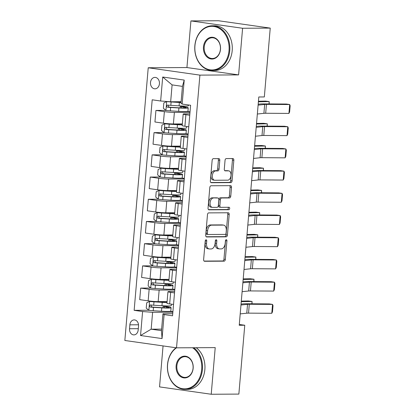 <?xml version="1.0" encoding="UTF-8"?>
<svg xmlns="http://www.w3.org/2000/svg" width="415" height="415" viewBox="0 0 415 415"><rect width="100%" height="100%" fill="white"/><g stroke="black" fill="none" stroke-linecap="round" stroke-linejoin="round"><path stroke-width="0.62" d="M206.089 239.787A1.229 0.752 98.1 0 0 205.223 241.011L203.635 259.541A1.753 1.079 98.1 0 0 204.471 261.274A1.753 1.079 98.1 0 0 204.569 261.279L224.105 261.165A1.753 1.079 98.1 0 0 225.34 259.417L226.927 240.887A1.229 0.752 98.1 0 0 226.341 239.678A1.229 0.752 98.1 0 0 226.274 239.673A1.229 0.752 98.1 0 0 225.407 240.897L225.205 243.294A5.613 3.45 98.1 0 1 221.252 248.896L219.623 248.901A5.613 3.45 98.1 0 1 219.312 248.881A5.613 3.45 98.1 0 1 216.63 243.346L216.832 240.944A1.229 0.752 98.1 0 0 216.246 239.735A1.229 0.752 98.1 0 0 216.179 239.73A1.229 0.752 98.1 0 0 215.318 240.954L215.11 243.351A5.613 3.45 98.1 0 1 211.157 248.953L209.534 248.964A5.613 3.45 98.1 0 1 209.217 248.938A5.613 3.45 98.1 0 1 206.535 243.403L206.743 241.001A1.229 0.752 98.1 0 0 206.156 239.792A1.229 0.752 98.1 0 0 206.089 239.787M150.5 82.476A5.722 4.498 -90.3 0 0 155.003 88.831A5.722 4.498 -90.3 0 0 159.438 83.747A5.722 4.498 -90.3 0 0 154.94 77.392A5.722 4.498 -90.3 0 0 150.5 82.476M219.784 160.356A1.753 1.079 98.1 0 0 218.949 158.623A1.753 1.079 98.1 0 0 218.85 158.618L213.367 158.649A1.753 1.079 98.1 0 0 212.132 160.403L210.369 180.976A1.753 1.079 98.1 0 0 211.209 182.709A1.753 1.079 98.1 0 0 211.308 182.714L230.839 182.605A1.753 1.079 98.1 0 0 232.073 180.852L233.837 160.278A1.753 1.079 98.1 0 0 233.002 158.546A1.753 1.079 98.1 0 0 232.903 158.54L226.284 158.577A1.753 1.079 98.1 0 0 225.049 160.325L224.292 169.133A1.753 1.079 98.1 0 0 225.132 170.866A1.753 1.079 98.1 0 0 225.231 170.871L228.509 170.85A4.695 2.884 98.1 0 1 228.774 170.871A4.695 2.884 98.1 0 1 230.994 175.711A4.695 2.884 98.1 0 1 227.71 180.183L214.851 180.255A4.695 2.884 98.1 0 1 214.591 180.24A4.695 2.884 98.1 0 1 212.371 175.395A4.695 2.884 98.1 0 1 215.65 170.923L217.797 170.913A1.753 1.079 98.1 0 0 219.032 169.164L219.784 160.356L218.389 160.159A1.753 1.079 98.1 0 0 217.948 158.623M238.599 74.897L242.599 28.262L270.238 28.106L218.56 20.75L190.921 20.906L186.926 67.546L148.228 67.764L199.906 75.12L238.599 74.897L186.926 67.546M163.059 345.918L159.547 386.894L211.219 394.25L215.219 347.614L176.525 347.832L199.906 75.12M211.219 394.25L238.858 394.094L244.762 325.246L239.305 324.473M270.238 28.106L264.334 96.949L258.804 96.98L239.232 325.277L244.762 325.246M208.719 212.885A1.753 1.079 98.1 0 0 207.484 214.633L205.721 235.212A1.753 1.079 98.1 0 0 206.556 236.944A1.753 1.079 98.1 0 0 206.654 236.949L226.191 236.841A1.753 1.079 98.1 0 0 227.425 235.087L229.189 214.514A1.753 1.079 98.1 0 0 228.349 212.781A1.753 1.079 98.1 0 0 228.255 212.776L208.719 212.885M208.045 208.097L209.808 187.518A1.753 1.079 98.1 0 1 211.043 185.77L230.579 185.655A1.753 1.079 98.1 0 1 230.678 185.661A1.753 1.079 98.1 0 1 231.513 187.393L230.761 196.202A1.753 1.079 98.1 0 1 229.526 197.95L221.6 197.997A1.753 1.079 98.1 0 0 220.365 199.745L219.867 205.586A1.753 1.079 98.1 0 0 220.702 207.318A1.753 1.079 98.1 0 0 220.801 207.324L229.049 207.277A1.229 0.752 98.1 0 1 229.116 207.282A1.229 0.752 98.1 0 1 229.697 208.548A1.229 0.752 98.1 0 1 228.841 209.72L208.978 209.834A1.753 1.079 98.1 0 1 208.885 209.829A1.753 1.079 98.1 0 1 208.045 208.097M138.19 329.972L138.527 326.06A5.54 4.358 -90.3 0 0 134.164 319.903A5.54 4.358 -90.3 0 0 129.864 324.831L129.532 328.737A5.54 4.358 -90.3 0 0 133.895 334.895A5.54 4.358 -90.3 0 0 138.19 329.972M148.228 67.764L124.848 340.482L176.525 347.832M161.627 329.126L151.159 329.183L161.492 330.656L162.939 313.776L164.107 314.596L172.557 315.799L190.604 105.265L182.154 104.066L180.992 103.247L182.439 86.367L172.101 84.893L170.653 101.774L181.122 101.711M164.107 314.596L162.047 338.583L140.54 335.522L142.599 311.535L152.606 312.303L172.863 312.189M167.043 302.312A11.35 0.814 4.9 0 1 161.513 302.13L149.633 301.42L146.687 302.8L146.23 308.127L148.803 310.249L134.149 310.332L142.599 311.535M134.149 310.332L152.196 99.802L160.647 101.006L162.701 77.019L184.213 80.079L182.154 104.066M242.599 28.262L190.921 20.906M152.606 312.303L151.159 329.183L140.54 335.522M165.943 110.38L155.926 110.437L164.376 111.635A7.148 0.514 4.9 0 0 174.383 112.408L189.997 112.32M155.926 110.437L154.935 121.984L163.386 123.188A7.148 0.514 4.9 0 0 173.397 123.955L182.335 123.903M182.273 124.645A11.35 0.814 4.9 0 1 176.743 124.464L164.864 123.753L161.917 125.133L161.461 130.466L164.034 132.582L154.022 132.644L162.472 133.843A7.148 0.514 4.9 0 0 172.479 134.616L188.094 134.527M154.022 132.644L153.031 144.192L161.482 145.395A7.148 0.514 4.9 0 0 171.494 146.163L180.432 146.111M180.369 146.853A11.35 0.814 4.9 0 1 174.84 146.671L162.96 145.961L160.014 147.341L159.557 152.673L162.13 154.79L152.118 154.852L160.569 156.056A7.148 0.514 4.9 0 0 170.575 156.823L186.19 156.735M152.118 154.852L151.127 166.399L159.578 167.603A7.148 0.514 4.9 0 0 169.59 168.371L178.528 168.319M160.232 177.003L150.214 177.06L158.665 178.263A7.148 0.514 4.9 0 0 168.672 179.031L184.286 178.943M150.214 177.06L149.224 188.607L157.674 189.811A7.148 0.514 4.9 0 0 167.686 190.578L176.624 190.526M176.562 191.268A11.35 0.814 4.9 0 1 171.032 191.087L159.153 190.376L156.206 191.756L155.75 197.089L158.323 199.205L148.311 199.267L156.761 200.471A7.148 0.514 4.9 0 0 166.768 201.239L182.382 201.151M148.311 199.267L147.32 210.815L155.77 212.018A7.148 0.514 4.9 0 0 165.782 212.786L174.72 212.734M156.424 221.418L146.407 221.475L154.857 222.679A7.148 0.514 4.9 0 0 164.864 223.446L180.478 223.358M146.407 221.475L145.416 233.023L153.866 234.226A7.148 0.514 4.9 0 0 163.873 234.994L172.816 234.942M172.754 235.689A11.35 0.814 4.9 0 1 167.224 235.502L155.345 234.797L152.398 236.171L151.942 241.504L154.515 243.626L144.503 243.683L152.953 244.886A7.148 0.514 4.9 0 0 162.96 245.654L178.575 245.566M144.503 243.683L143.512 255.23L151.963 256.434A7.148 0.514 4.9 0 0 161.969 257.201L170.913 257.15M170.85 257.897A11.35 0.814 4.9 0 1 165.32 257.71L153.441 257.004L150.495 258.384L150.038 263.712L152.611 265.833L142.599 265.89L151.05 267.094A7.148 0.514 4.9 0 0 161.056 267.862L176.671 267.774M142.599 265.89L141.608 277.438L150.059 278.641A7.148 0.514 4.9 0 0 160.066 279.409L169.009 279.362M150.712 288.041L140.695 288.098L149.146 289.302A7.148 0.514 4.9 0 0 159.153 290.069L174.767 289.981M140.695 288.098L139.705 299.646L148.155 300.849A7.148 0.514 4.9 0 0 158.162 301.617L167.105 301.57M172.733 313.719L162.939 313.776M174.637 291.512L169.491 291.543A7.148 0.514 4.9 0 0 167.951 291.724A7.148 0.514 4.9 0 0 170.653 292.362L174.518 292.912M176.541 269.304L171.395 269.335A7.148 0.514 4.9 0 0 169.854 269.517A7.148 0.514 4.9 0 0 172.557 270.155L176.422 270.705M178.445 247.096L173.299 247.127A7.148 0.514 4.9 0 0 171.758 247.309A7.148 0.514 4.9 0 0 174.461 247.947L178.326 248.497M180.349 224.889L175.203 224.92A7.148 0.514 4.9 0 0 173.662 225.101A7.148 0.514 4.9 0 0 176.365 225.739L180.229 226.289M182.252 202.681L177.106 202.712A7.148 0.514 4.9 0 0 175.566 202.894A7.148 0.514 4.9 0 0 178.268 203.532L182.133 204.081M184.156 180.473L179.01 180.499A7.148 0.514 4.9 0 0 177.47 180.686A7.148 0.514 4.9 0 0 180.172 181.324L184.037 181.874M186.06 158.265L180.914 158.291A7.148 0.514 4.9 0 0 179.373 158.478A7.148 0.514 4.9 0 0 182.076 159.116L185.941 159.666M187.964 136.058L182.818 136.084A7.148 0.514 4.9 0 0 181.277 136.27A7.148 0.514 4.9 0 0 183.98 136.903L187.845 137.458M189.868 113.85L184.722 113.876A7.148 0.514 4.9 0 0 183.181 114.063A7.148 0.514 4.9 0 0 185.884 114.696L189.748 115.246M172.91 311.675L170.342 311.312M166.192 306.498L166.239 305.922M167.951 291.724L166.96 303.272A7.148 0.514 4.9 0 0 169.662 303.91L173.527 304.46M174.814 289.468L172.251 289.105M168.096 284.285L168.142 283.715M169.854 269.517L168.864 281.064A7.148 0.514 4.9 0 0 171.566 281.702L175.431 282.252M171.758 247.309L170.767 258.856A7.148 0.514 4.9 0 0 173.47 259.494L177.335 260.044M176.717 267.26L174.155 266.897M170 262.078L170.046 261.507M173.662 225.101L172.671 236.649A7.148 0.514 4.9 0 0 175.374 237.287L179.239 237.837M178.621 245.052L176.059 244.689M171.903 239.87L171.95 239.294M175.566 202.894L174.575 214.441A7.148 0.514 4.9 0 0 177.278 215.079L181.142 215.629M180.525 222.845L177.962 222.482M173.807 217.662L173.854 217.087M177.47 180.686L176.479 192.233A7.148 0.514 4.9 0 0 179.181 192.871L183.046 193.421M182.429 200.637L179.866 200.269M175.711 195.455L175.758 194.879M179.373 158.478L178.383 170.026A7.148 0.514 4.9 0 0 181.085 170.664L184.95 171.213M184.333 178.429L181.77 178.061M177.615 173.247L177.662 172.671M181.277 136.27L180.286 147.818A7.148 0.514 4.9 0 0 182.989 148.456L186.854 149.006M186.236 156.222L183.674 155.853M179.519 151.039L179.565 150.463M183.181 114.063L182.19 125.61A7.148 0.514 4.9 0 0 184.893 126.248L188.758 126.798M188.14 134.014L185.578 133.646M181.422 128.832L181.469 128.256M190.044 111.806L187.481 111.438M170.653 101.774L160.647 101.006M183.326 106.624L183.373 106.048M161.492 330.656L162.047 338.583M162.701 77.019L172.101 84.893M184.213 80.079L182.439 86.367M205.347 240.477A1.229 0.752 98.1 0 1 205.347 240.804L205.14 243.2A5.613 3.45 98.1 0 0 207.822 248.741L209.217 248.938M219.312 248.881L217.917 248.684A5.613 3.45 98.1 0 1 215.235 243.143L215.437 240.747A1.229 0.752 98.1 0 0 215.437 240.42M204.076 261.077L222.71 260.968A1.753 1.079 98.1 0 0 223.944 259.219L225.532 240.69A1.229 0.752 98.1 0 0 225.532 240.363M206.162 236.747L224.795 236.638A1.753 1.079 98.1 0 0 226.03 234.89L227.794 214.311A1.753 1.079 98.1 0 0 227.353 212.781M207.407 233.287A1.229 0.752 98.1 0 0 207.993 234.496A1.229 0.752 98.1 0 0 208.06 234.501L225.205 234.402A1.229 0.752 98.1 0 0 226.071 233.178L226.284 230.652A5.613 3.45 98.1 0 0 223.607 225.112A5.613 3.45 98.1 0 0 223.291 225.091L211.572 225.158A5.613 3.45 98.1 0 0 207.619 230.756L207.407 233.287L206.006 233.09A1.229 0.752 98.1 0 0 206.592 234.299A1.229 0.752 98.1 0 0 206.665 234.304L207.925 234.485M223.607 225.112L222.207 224.914A5.613 3.45 98.1 0 0 221.895 224.894L223.291 225.091M206.006 233.09L206.224 230.558A5.613 3.45 98.1 0 1 210.177 224.956L221.895 224.894M219.405 207.126A1.753 1.079 98.1 0 1 219.307 207.121A1.753 1.079 98.1 0 1 218.472 205.389L218.97 199.548A1.753 1.079 98.1 0 1 220.204 197.799L228.126 197.753A1.753 1.079 98.1 0 0 229.36 195.999L230.118 187.196A1.753 1.079 98.1 0 0 229.677 185.661M208.486 209.627L227.446 209.523A1.229 0.752 98.1 0 0 228.245 208.652A1.229 0.752 98.1 0 0 228.058 207.282M213.383 198.043A4.695 2.884 98.1 0 0 210.099 202.515A4.695 2.884 98.1 0 0 212.319 207.355A4.695 2.884 98.1 0 0 212.584 207.37L217.112 207.344A1.753 1.079 98.1 0 0 218.347 205.596L218.845 199.755A1.753 1.079 98.1 0 0 218.01 198.022A1.753 1.079 98.1 0 0 217.911 198.017L211.987 197.846A4.695 2.884 98.1 0 0 208.704 202.313A4.695 2.884 98.1 0 0 210.924 207.158L212.319 207.355M216.708 197.846A1.753 1.079 98.1 0 0 216.614 197.825A1.753 1.079 98.1 0 0 216.516 197.82L217.911 198.017M211.987 197.846L216.516 197.82M214.591 180.24L213.196 180.037A4.695 2.884 98.1 0 1 210.976 175.197A4.695 2.884 98.1 0 1 214.254 170.726L216.397 170.715A1.753 1.079 98.1 0 0 217.631 168.962L218.389 160.159M228.774 170.871L227.379 170.669A4.695 2.884 98.1 0 0 227.114 170.653L228.509 170.85M224.733 170.669L227.114 170.653M210.81 182.512L229.443 182.403A1.753 1.079 98.1 0 0 230.678 180.655L232.442 160.076A1.753 1.079 98.1 0 0 232.001 158.546M149.561 301.451L148.871 310.301A4.736 0.337 4.9 0 0 153.218 310.726L161.482 311.229A13.674 0.98 4.9 0 0 170.814 311.1L171.099 307.728A13.674 0.98 4.9 0 0 168.49 306.918L166.275 306.514A4.202 0.301 4.9 0 1 165.476 306.265A4.202 0.301 4.9 0 1 166.218 306.156M149.633 301.42A4.736 0.337 4.9 0 0 153.981 301.84L162.239 302.348A13.674 0.98 4.9 0 0 167.022 302.556M251.853 303.796L252.055 301.461L241.255 301.684M252.035 303.796L252.055 301.461L248.372 300.968L241.307 301.114M171.405 304.159L171.286 305.596A13.674 0.98 -175.1 0 1 161.954 305.725L153.69 305.217A4.736 0.337 -175.1 0 1 150.526 304.942C149.208 305.502 149.151 306.213 150.344 307.074A4.736 0.337 4.9 0 0 153.509 307.349L161.767 307.857A13.674 0.98 4.9 0 0 171.099 307.728M166.534 307.821L166.617 306.856A11.35 0.814 -175.1 0 1 168.786 307.525A11.35 0.814 -175.1 0 1 161.041 307.634L151.937 307.064L151.008 305.513M166.617 306.856L164.402 306.452A6.526 0.467 -175.1 0 1 163.157 306.068A6.526 0.467 -175.1 0 1 164.563 305.897L165.362 305.891M240.97 305.015L247.532 304.309A8.938 0.638 -175.1 0 1 249.306 304.252L272.551 304.408L269.268 303.91L246.028 303.754A13.41 0.96 4.9 0 0 243.361 303.842L241.053 304.091M240.212 313.896L246.769 313.195A8.938 0.638 -175.1 0 1 248.549 313.138L271.789 313.289L272.551 304.408L273.018 305.601L272.484 311.821L271.789 313.289M168.947 280.104A11.35 0.814 4.9 0 1 163.417 279.918L151.537 279.212L148.591 280.592L148.134 285.919L150.775 288.093A4.736 0.337 4.9 0 0 155.122 288.518L163.386 289.022A13.674 0.98 4.9 0 0 172.718 288.892L173.003 285.52A13.674 0.98 4.9 0 0 170.394 284.711L168.179 284.306A4.202 0.301 4.9 0 1 167.38 284.057A4.202 0.301 4.9 0 1 168.122 283.948M151.537 279.212A4.736 0.337 4.9 0 0 155.884 279.632L164.143 280.141A13.674 0.98 4.9 0 0 168.926 280.348M253.757 281.588L253.959 279.254L243.159 279.477M253.939 281.588L253.959 279.254L250.276 278.761L243.211 278.906M173.309 281.951L173.19 283.388A13.674 0.98 -175.1 0 1 163.858 283.518L155.594 283.009A4.736 0.337 -175.1 0 1 152.429 282.734C151.112 283.295 151.055 284.005 152.248 284.866A4.736 0.337 4.9 0 0 155.412 285.141L163.671 285.65A13.674 0.98 4.9 0 0 173.003 285.52M168.438 285.608L168.521 284.649A11.35 0.814 -175.1 0 1 170.69 285.318A11.35 0.814 -175.1 0 1 162.945 285.427L153.841 284.856L152.912 283.305M168.521 284.649L166.306 284.244A6.526 0.467 -175.1 0 1 165.061 283.86A6.526 0.467 -175.1 0 1 166.467 283.689L167.266 283.684M153.368 257.035L152.679 265.885A4.736 0.337 4.9 0 0 157.026 266.311L165.289 266.814A13.674 0.98 4.9 0 0 174.622 266.684L174.907 263.312A13.674 0.98 4.9 0 0 172.298 262.503L170.083 262.093A4.202 0.301 4.9 0 1 169.284 261.849A4.202 0.301 4.9 0 1 170.026 261.74M153.441 257.004A4.736 0.337 4.9 0 0 157.788 257.425L166.047 257.933A13.674 0.98 4.9 0 0 170.83 258.14M255.661 259.38L255.863 257.046L245.063 257.269M255.842 259.38L255.863 257.046L252.18 256.553L245.115 256.698M175.213 259.743L175.094 261.18A13.674 0.98 -175.1 0 1 165.761 261.31L157.498 260.802A4.736 0.337 -175.1 0 1 154.333 260.527C153.016 261.082 152.959 261.792 154.152 262.659A4.736 0.337 4.9 0 0 157.316 262.934L165.575 263.442A13.674 0.98 4.9 0 0 174.907 263.312M170.342 263.401L170.425 262.441A11.35 0.814 -175.1 0 1 172.593 263.11A11.35 0.814 -175.1 0 1 164.848 263.219L155.744 262.648L154.816 261.097M170.425 262.441L168.21 262.036A6.526 0.467 -175.1 0 1 166.965 261.647A6.526 0.467 -175.1 0 1 168.371 261.481L169.17 261.476M155.272 234.828L154.582 243.678A4.736 0.337 4.9 0 0 158.929 244.103L167.193 244.606A13.674 0.98 4.9 0 0 176.525 244.477L176.811 241.105A13.674 0.98 4.9 0 0 174.201 240.295L171.986 239.886A4.202 0.301 4.9 0 1 171.188 239.642A4.202 0.301 4.9 0 1 171.929 239.533M155.345 234.797A4.736 0.337 4.9 0 0 159.692 235.217L167.951 235.725A13.674 0.98 4.9 0 0 172.733 235.933M257.565 237.173L257.767 234.838L246.967 235.061M257.746 237.173L257.767 234.838L254.084 234.345L247.018 234.491M177.117 237.536L176.998 238.973A13.674 0.98 -175.1 0 1 167.665 239.102L159.401 238.594A4.736 0.337 -175.1 0 1 156.237 238.319C154.919 238.874 154.862 239.585 156.056 240.451A4.736 0.337 4.9 0 0 159.22 240.726L167.478 241.234A13.674 0.98 4.9 0 0 176.811 241.105M172.246 241.193L172.329 240.233A11.35 0.814 -175.1 0 1 174.497 240.902A11.35 0.814 -175.1 0 1 166.752 241.011L157.648 240.441L156.72 238.89M172.329 240.233L170.114 239.829A6.526 0.467 -175.1 0 1 168.869 239.439A6.526 0.467 -175.1 0 1 170.275 239.273L171.073 239.268M242.874 282.807L249.436 282.101A8.938 0.638 -175.1 0 1 251.215 282.044L274.455 282.2L271.171 281.702L247.931 281.546A13.41 0.96 4.9 0 0 245.265 281.635L242.957 281.884M242.116 291.688L248.673 290.988A8.938 0.638 -175.1 0 1 250.453 290.925L273.693 291.081L274.455 282.2L274.922 283.393L274.388 289.613L273.693 291.081M244.777 260.599L251.34 259.894A8.938 0.638 -175.1 0 1 253.119 259.837L276.359 259.992L273.075 259.494L249.835 259.339A13.41 0.96 4.9 0 0 247.169 259.427L244.86 259.676M244.02 269.48L250.577 268.775A8.938 0.638 -175.1 0 1 252.356 268.718L275.596 268.873L276.359 259.992L276.826 261.185L276.291 267.405L275.596 268.873M246.681 238.392L253.243 237.686A8.938 0.638 -175.1 0 1 255.023 237.629L278.263 237.785L274.979 237.287L251.739 237.131A13.41 0.96 4.9 0 0 249.073 237.219L246.764 237.468M245.924 247.273L252.481 246.567A8.938 0.638 -175.1 0 1 254.26 246.51L277.5 246.666L278.263 237.785L278.73 238.978L278.195 245.198L277.5 246.666M174.658 213.481A11.35 0.814 4.9 0 1 169.128 213.294L157.249 212.589L154.302 213.964L153.846 219.296L156.486 221.47A4.736 0.337 4.9 0 0 160.833 221.89L169.097 222.399A13.674 0.98 4.9 0 0 178.429 222.269L178.715 218.892A13.674 0.98 4.9 0 0 176.105 218.088L173.89 217.678A4.202 0.301 4.9 0 1 173.091 217.434A4.202 0.301 4.9 0 1 173.833 217.325M157.249 212.589A4.736 0.337 4.9 0 0 161.596 213.009L169.854 213.518A13.674 0.98 4.9 0 0 174.637 213.725M259.468 214.965L259.671 212.63L248.87 212.854M259.65 214.965L259.671 212.63L255.988 212.132L248.922 212.278M179.021 215.328L178.901 216.765A13.674 0.98 -175.1 0 1 169.569 216.895L161.305 216.386A4.736 0.337 -175.1 0 1 158.141 216.111C156.823 216.666 156.766 217.377 157.959 218.243A4.736 0.337 4.9 0 0 161.124 218.518L169.382 219.021A13.674 0.98 4.9 0 0 178.715 218.892M174.15 218.985L174.233 218.025A11.35 0.814 -175.1 0 1 176.401 218.695A11.35 0.814 -175.1 0 1 168.656 218.804L159.552 218.233L158.623 216.682M174.233 218.025L172.018 217.621A6.526 0.467 -175.1 0 1 170.773 217.232A6.526 0.467 -175.1 0 1 172.178 217.066L172.977 217.061M248.585 216.184L255.147 215.478A8.938 0.638 -175.1 0 1 256.927 215.421L280.167 215.577L276.883 215.079L253.643 214.923A13.41 0.96 4.9 0 0 250.976 215.012L248.668 215.255M247.828 225.065L254.385 224.359A8.938 0.638 -175.1 0 1 256.164 224.302L279.404 224.458L280.167 215.577L280.633 216.77L280.099 222.99L279.404 224.458M176.494 347.832A21.808 17.14 -90.3 0 0 167.598 364.624A21.808 17.14 -90.3 0 0 182.782 388.725A21.808 17.14 -90.3 0 0 201.674 369.475A21.808 17.14 -90.3 0 0 192.57 347.744M193.763 347.734A22.348 17.56 89.7 0 1 202.427 369.532A22.348 17.56 89.7 0 1 185.095 389.395A22.348 17.56 89.7 0 1 167.51 364.562A22.348 17.56 89.7 0 1 176.048 347.765M176.121 365.838A10.904 8.57 89.7 0 1 185.567 356.21A10.904 8.57 89.7 0 1 193.157 368.261A10.904 8.57 89.7 0 1 183.71 377.883A10.904 8.57 89.7 0 1 176.121 365.838M193.068 368.198A10.37 8.15 -90.3 0 0 184.908 356.677A10.37 8.15 -90.3 0 0 176.868 365.895A10.37 8.15 -90.3 0 0 185.028 377.417A10.37 8.15 -90.3 0 0 193.068 368.198M196.196 347.723A22.348 17.56 89.7 0 1 204.86 369.516A22.348 17.56 89.7 0 1 187.528 389.379L185.095 389.395M194.941 45.717A21.808 17.14 -90.3 0 0 210.12 69.819A21.808 17.14 -90.3 0 0 229.018 50.568A21.808 17.14 -90.3 0 0 213.834 26.467A21.808 17.14 -90.3 0 0 194.941 45.717M229.765 50.625A22.348 17.56 89.7 0 1 212.439 70.488A22.348 17.56 89.7 0 1 194.853 45.655A22.348 17.56 89.7 0 1 212.179 25.792A22.348 17.56 89.7 0 1 229.765 50.625M203.459 46.931A10.904 8.57 89.7 0 1 212.905 37.303A10.904 8.57 89.7 0 1 220.495 49.354A10.904 8.57 89.7 0 1 211.048 58.977A10.904 8.57 89.7 0 1 203.459 46.931M220.412 49.292A10.37 8.15 -90.3 0 0 212.252 37.77A10.37 8.15 -90.3 0 0 204.211 46.988A10.37 8.15 -90.3 0 0 212.371 58.51A10.37 8.15 -90.3 0 0 220.412 49.292M212.179 25.792L214.612 25.777A22.348 17.56 89.7 0 1 232.198 50.609A22.348 17.56 89.7 0 1 214.871 70.472L212.439 70.488M159.08 190.412L158.39 199.262A4.736 0.337 4.9 0 0 162.737 199.682L171.001 200.191A13.674 0.98 4.9 0 0 180.333 200.061L180.618 196.684A13.674 0.98 4.9 0 0 178.009 195.88L175.794 195.47A4.202 0.301 4.9 0 1 174.995 195.226A4.202 0.301 4.9 0 1 175.737 195.117M159.153 190.376A4.736 0.337 4.9 0 0 163.5 190.801L171.758 191.31A13.674 0.98 4.9 0 0 176.541 191.517M261.372 192.757L261.575 190.423L250.774 190.646M261.554 192.757L261.575 190.423L257.891 189.925L250.826 190.07M180.924 193.12L180.805 194.552A13.674 0.98 -175.1 0 1 171.473 194.682L163.209 194.179A4.736 0.337 -175.1 0 1 160.045 193.904C158.727 194.459 158.67 195.169 159.863 196.036A4.736 0.337 4.9 0 0 163.028 196.311L171.286 196.814A13.674 0.98 4.9 0 0 180.618 196.684M176.059 196.777L176.136 195.818A11.35 0.814 -175.1 0 1 178.305 196.487A11.35 0.814 -175.1 0 1 170.56 196.596L161.456 196.025L160.527 194.474M176.136 195.818L173.921 195.408A6.526 0.467 -175.1 0 1 172.676 195.024A6.526 0.467 -175.1 0 1 174.082 194.858L174.881 194.853M178.466 169.061A11.35 0.814 4.9 0 1 172.936 168.879L161.056 168.168L158.11 169.548L157.653 174.881L160.294 177.055A4.736 0.337 4.9 0 0 164.641 177.475L172.905 177.983A13.674 0.98 4.9 0 0 182.237 177.853L182.522 174.476A13.674 0.98 4.9 0 0 179.913 173.672L177.698 173.263A4.202 0.301 4.9 0 1 176.899 173.013A4.202 0.301 4.9 0 1 177.641 172.91M161.056 168.168A4.736 0.337 4.9 0 0 165.403 168.594L173.662 169.102A13.674 0.98 4.9 0 0 178.445 169.31M263.276 170.544L263.478 168.215L252.678 168.438M263.458 170.549L263.478 168.215L259.795 167.717L252.73 167.862M182.828 170.913L182.709 172.344A13.674 0.98 -175.1 0 1 173.377 172.474L165.113 171.971A4.736 0.337 -175.1 0 1 161.949 171.696C160.631 172.251 160.574 172.962 161.767 173.828A4.736 0.337 4.9 0 0 164.931 174.103L173.19 174.606A13.674 0.98 4.9 0 0 182.522 174.476M177.962 174.57L178.04 173.61A11.35 0.814 -175.1 0 1 180.209 174.279A11.35 0.814 -175.1 0 1 172.464 174.388L163.36 173.818L162.431 172.267M178.04 173.61L175.825 173.2A6.526 0.467 -175.1 0 1 174.58 172.816A6.526 0.467 -175.1 0 1 175.986 172.65L176.785 172.645M162.888 145.997L162.198 154.847A4.736 0.337 4.9 0 0 166.545 155.267L174.808 155.775A13.674 0.98 4.9 0 0 184.141 155.646L184.431 152.269A13.674 0.98 4.9 0 0 181.817 151.465L179.602 151.055A4.202 0.301 4.9 0 1 178.803 150.806A4.202 0.301 4.9 0 1 179.545 150.702M162.96 145.961A4.736 0.337 4.9 0 0 167.307 146.386L175.566 146.894A13.674 0.98 4.9 0 0 180.349 147.102M265.18 148.337L265.382 146.007L254.582 146.225M265.361 148.342L265.382 146.007L261.699 145.509L254.634 145.655M184.732 148.705L184.613 150.137A13.674 0.98 -175.1 0 1 175.28 150.266L167.017 149.763A4.736 0.337 -175.1 0 1 163.852 149.488C162.535 150.043 162.478 150.754 163.671 151.62A4.736 0.337 4.9 0 0 166.835 151.895L175.094 152.398A13.674 0.98 4.9 0 0 184.431 152.269M179.866 152.362L179.944 151.402A11.35 0.814 -175.1 0 1 182.112 152.072A11.35 0.814 -175.1 0 1 174.367 152.181L165.263 151.61L164.335 150.059M179.944 151.402L177.729 150.993A6.526 0.467 -175.1 0 1 176.484 150.609A6.526 0.467 -175.1 0 1 177.89 150.443L178.689 150.438M164.791 123.789L164.101 132.639A4.736 0.337 4.9 0 0 168.449 133.059L176.712 133.568A13.674 0.98 4.9 0 0 186.044 133.438L186.335 130.061A13.674 0.98 4.9 0 0 183.721 129.257L181.505 128.847A4.202 0.301 4.9 0 1 180.707 128.598A4.202 0.301 4.9 0 1 181.448 128.494M164.864 123.753A4.736 0.337 4.9 0 0 169.211 124.178L177.475 124.687A13.674 0.98 4.9 0 0 182.252 124.894M267.084 126.129L267.286 123.8L256.491 124.018M267.265 126.134L267.286 123.8L263.603 123.302L256.537 123.447M186.636 126.492L186.517 127.929A13.674 0.98 -175.1 0 1 177.184 128.059L168.921 127.555A4.736 0.337 -175.1 0 1 165.756 127.281C164.439 127.836 164.382 128.546 165.575 129.413A4.736 0.337 4.9 0 0 168.739 129.688L176.998 130.191A13.674 0.98 4.9 0 0 186.335 130.061M181.77 130.154L181.848 129.195A11.35 0.814 -175.1 0 1 184.016 129.864A11.35 0.814 -175.1 0 1 176.271 129.973L167.167 129.402L166.239 127.851M181.848 129.195L179.633 128.785A6.526 0.467 -175.1 0 1 178.388 128.401A6.526 0.467 -175.1 0 1 179.794 128.235L180.592 128.23M167.639 101.54L166.768 101.545L163.821 102.925L163.365 108.258L166.005 110.432A4.736 0.337 4.9 0 0 170.352 110.852L178.616 111.36A13.674 0.98 4.9 0 0 187.948 111.23L188.239 107.853A13.674 0.98 4.9 0 0 185.624 107.049L183.409 106.639A4.202 0.301 4.9 0 1 182.61 106.39A4.202 0.301 4.9 0 1 183.352 106.287M166.768 101.545A4.736 0.337 4.9 0 0 171.115 101.971L179.379 102.474A13.674 0.98 4.9 0 0 181.049 102.572M268.987 103.921L269.19 101.587L258.395 101.81M269.169 103.926L269.19 101.587L265.507 101.094L258.441 101.239M170.778 101.774L178.647 102.256A11.35 0.814 4.9 0 0 181.065 102.381M188.483 104.964L188.42 105.721A13.674 0.98 -175.1 0 1 179.088 105.851L170.824 105.343A4.736 0.337 -175.1 0 1 167.66 105.073C166.342 105.628 166.285 106.339 167.478 107.205A4.736 0.337 4.9 0 0 170.643 107.475L178.907 107.983A13.674 0.98 4.9 0 0 188.239 107.853M183.674 107.947L183.752 106.987A11.35 0.814 -175.1 0 1 185.92 107.656A11.35 0.814 -175.1 0 1 178.175 107.765L169.071 107.195L168.142 105.643M183.752 106.987L181.537 106.577A6.526 0.467 -175.1 0 1 180.292 106.193A6.526 0.467 -175.1 0 1 181.697 106.027L182.496 106.022M250.489 193.976L257.051 193.271A8.938 0.638 -175.1 0 1 258.83 193.214L282.07 193.369L278.787 192.871L255.547 192.716A13.41 0.96 4.9 0 0 252.88 192.804L250.572 193.048M249.731 202.857L256.288 202.152A8.938 0.638 -175.1 0 1 258.068 202.095L281.308 202.25L282.07 193.369L282.537 194.562L282.003 200.782L281.308 202.25M252.393 171.769L258.955 171.063A8.938 0.638 -175.1 0 1 260.734 171.006L283.974 171.162L280.69 170.664L257.45 170.508A13.41 0.96 4.9 0 0 254.784 170.596L252.476 170.84M251.635 180.65L258.192 179.944A8.938 0.638 -175.1 0 1 259.972 179.887L283.212 180.043L283.974 171.162L284.441 172.355L283.907 178.569L283.212 180.043M254.296 149.561L260.859 148.855A8.938 0.638 -175.1 0 1 262.638 148.798L285.878 148.954L282.594 148.456L259.354 148.3A13.41 0.96 4.9 0 0 256.688 148.383L254.379 148.632M253.539 158.442L260.096 157.736A8.938 0.638 -175.1 0 1 261.875 157.679L285.115 157.835L285.878 148.954L286.345 150.147L285.811 156.362L285.115 157.835M256.2 127.348L262.762 126.648A8.938 0.638 -175.1 0 1 264.542 126.591L287.782 126.746L284.498 126.248L261.258 126.093A13.41 0.96 4.9 0 0 258.592 126.176L256.283 126.425M255.443 136.234L262 135.529A8.938 0.638 -175.1 0 1 263.779 135.472L287.019 135.627L287.782 126.746L288.249 127.939L287.714 134.154L287.019 135.627M258.104 105.14L264.666 104.44A8.938 0.638 -175.1 0 1 266.446 104.383L289.686 104.533L286.402 104.041L263.162 103.885A13.41 0.96 4.9 0 0 260.496 103.968L258.187 104.217M257.347 114.026L263.904 113.321A8.938 0.638 -175.1 0 1 265.683 113.264L288.923 113.419L289.686 104.533L290.152 105.732L289.618 111.946L288.923 113.419M174.383 112.408L173.397 123.955M172.479 134.616L171.494 146.163M170.575 156.823L169.59 168.371M168.672 179.031L167.686 190.578M166.768 201.239L165.782 212.786M164.864 223.446L163.873 234.994M162.96 245.654L161.969 257.201M161.056 267.862L160.066 279.409M159.153 290.069L158.162 301.617M170.653 292.362L169.662 303.91M149.146 289.302L148.155 300.849M151.05 267.094L150.059 278.641M172.557 270.155L171.566 281.702M152.953 244.886L151.963 256.434M174.461 247.947L173.47 259.494M154.857 222.679L153.866 234.226M176.365 225.739L175.374 237.287M156.761 200.471L155.77 212.018M178.268 203.532L177.278 215.079M158.665 178.263L157.674 189.811M180.172 181.324L179.181 192.871M160.569 156.056L159.578 167.603M182.076 159.116L181.085 170.664M162.472 133.843L161.482 145.395M183.98 136.903L182.989 148.456M164.376 111.635L163.386 123.188M185.884 114.696L184.893 126.248M138.299 328.69L129.532 328.737M138.517 324.779L129.864 324.831M205.14 243.2L206.535 243.403M215.437 240.747L216.832 240.944M215.235 243.143L216.63 243.346M225.532 240.69L226.927 240.887M223.944 259.219L225.34 259.417M222.71 260.968L224.105 261.165M205.347 240.804L206.743 241.001M227.794 214.311L229.189 214.514M226.03 234.89L227.425 235.087M224.795 236.638L226.191 236.841M210.177 224.956L211.572 225.158M206.224 230.558L207.619 230.756M230.118 187.196L231.513 187.393M229.36 195.999L230.761 196.202M228.126 197.753L229.526 197.95M220.204 197.799L221.6 197.997M218.97 199.548L220.365 199.745M218.472 205.389L219.867 205.586M227.446 209.523L228.841 209.72M217.631 168.962L219.032 169.164M216.397 170.715L217.797 170.913M214.254 170.726L215.65 170.923M232.442 160.076L233.837 160.278M230.678 180.655L232.073 180.852M229.443 182.403L230.839 182.605M161.767 307.857L161.482 311.229M164.288 307.79L164.402 306.452M164.76 302.281L164.822 301.581M167.006 302.312L167.074 301.57M162.239 302.348L161.954 305.725M153.509 307.349L153.218 310.726M153.981 301.84L153.69 305.217M151.937 307.064L150.344 307.074M247.532 304.309L246.769 313.195M249.306 304.252L248.549 313.138M151.465 279.243L150.707 288.041M163.671 285.65L163.386 289.022M166.192 285.582L166.306 284.244M166.664 280.073L166.726 279.373M168.91 280.104L168.978 279.362M164.143 280.141L163.858 283.518M155.412 285.141L155.122 288.518M155.884 279.632L155.594 283.009M153.841 284.856L152.248 284.866M165.575 263.442L165.289 266.814M168.096 263.375L168.21 262.036M168.568 257.865L168.63 257.165M170.814 257.897L170.881 257.15M166.047 257.933L165.761 261.31M157.316 262.934L157.026 266.311M157.788 257.425L157.498 260.802M155.744 262.648L154.152 262.659M167.478 241.234L167.193 244.606M170 241.167L170.114 239.829M170.472 235.658L170.534 234.957M172.723 235.689L172.785 234.942M167.951 235.725L167.665 239.102M159.22 240.726L158.929 244.103M159.692 235.217L159.401 238.594M157.648 240.441L156.056 240.451M249.436 282.101L248.673 290.988M251.215 282.044L250.453 290.925M251.34 259.894L250.577 268.775M253.119 259.837L252.356 268.718M253.243 237.686L252.481 246.567M255.023 237.629L254.26 246.51M157.176 212.62L156.419 221.413M169.382 219.021L169.097 222.399M171.903 218.959L172.018 217.621M172.375 213.45L172.438 212.75M174.627 213.481L174.689 212.734M169.854 213.518L169.569 216.895M161.124 218.518L160.833 221.89M161.596 213.009L161.305 216.386M159.552 218.233L157.959 218.243M255.147 215.478L254.385 224.359M256.927 215.421L256.164 224.302M171.286 196.814L171.001 200.191M173.807 196.751L173.921 195.408M174.279 191.242L174.341 190.542M176.531 191.274L176.593 190.526M171.758 191.31L171.473 194.682M163.028 196.311L162.737 199.682M163.5 190.801L163.209 194.179M161.456 196.025L159.863 196.036M160.984 168.205L160.226 176.998M173.19 174.606L172.905 177.983M175.711 174.544L175.825 173.2M176.183 169.035L176.245 168.334M178.434 169.061L178.497 168.319M173.662 169.102L173.377 172.474M164.931 174.103L164.641 177.475M165.403 168.594L165.113 171.971M163.36 173.818L161.767 173.828M175.094 152.398L174.808 155.775M177.615 152.336L177.729 150.993M178.087 146.827L178.149 146.127M180.338 146.853L180.401 146.111M175.566 146.894L175.28 150.266M166.835 151.895L166.545 155.267M167.307 146.386L167.017 149.763M165.263 151.61L163.671 151.62M176.998 130.191L176.712 133.568M179.519 130.123L179.633 128.785M179.991 124.619L180.053 123.919M182.242 124.645L182.304 123.903M177.475 124.687L177.184 128.059M168.739 129.688L168.449 133.059M169.211 124.178L168.921 127.555M167.167 129.402L165.575 129.413M166.695 101.582L165.938 110.374M178.907 107.983L178.616 111.36M181.422 107.916L181.537 106.577M179.379 102.474L179.088 105.851M170.643 107.475L170.352 110.852M171.115 101.971L170.824 105.343M169.071 107.195L167.478 107.205M257.051 193.271L256.288 202.152M258.83 193.214L258.068 202.095M258.955 171.063L258.192 179.944M260.734 171.006L259.972 179.887M260.859 148.855L260.096 157.736M262.638 148.798L261.875 157.679M262.762 126.648L262 135.529M264.542 126.591L263.779 135.472M264.666 104.44L263.904 113.321M266.446 104.383L265.683 113.264M206.592 234.299L207.993 234.496M219.307 207.121L220.702 207.318M216.614 197.825L218.01 198.022M163.157 306.068L163.017 307.743M163.541 301.586L163.489 302.234M165.061 283.86L164.921 285.536M165.445 279.378L165.393 280.026M166.965 261.647L166.825 263.323M167.349 257.17L167.297 257.819M168.869 239.439L168.729 241.115M169.253 234.963L169.201 235.611M170.773 217.232L170.632 218.907M171.156 212.755L171.105 213.403M172.676 195.024L172.536 196.7M173.06 190.547L173.008 191.196M174.58 172.816L174.44 174.492M174.964 168.34L174.912 168.988M176.484 150.609L176.344 152.284M176.868 146.132L176.816 146.775M178.388 128.401L178.248 130.077M178.772 123.924L178.72 124.567M180.292 106.193L180.151 107.869M180.675 101.717L180.624 102.36"/></g></svg>

